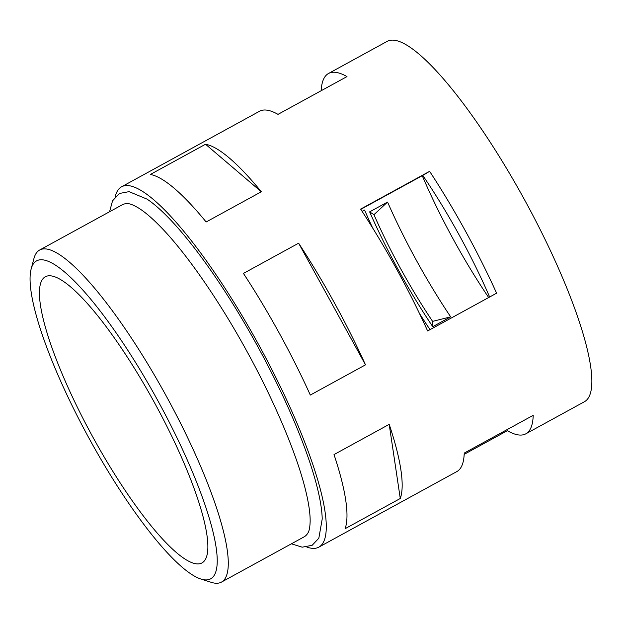 <?xml version="1.0" encoding="UTF-8"?>
<svg xmlns="http://www.w3.org/2000/svg" width="623" height="623" viewBox="0 0 623 623"><rect width="100%" height="100%" fill="white"/><g stroke="black" fill="none" stroke-linecap="round" stroke-linejoin="round"><path stroke-width="0.93" d="M109.57 211.742L112.537 200.84L119.452 193.473L129.054 191.643L147.083 199.142A197.546 42.73 61.3 0 1 256.972 345.103A197.546 42.73 61.3 0 1 322.216 518.99L318.836 538.217L312.123 545.32L302.178 547.181L291.4 543.809M221.469 582.1L304.079 536.87A189.299 40.947 -118.7 0 0 307.91 533.008C309.234 531.061 309.981 527.113 310.153 521.147C310.223 513.811 308.883 504.272 306.134 492.52C297.771 456.55 275.062 402.326 246.63 350.804C218.922 300.224 186.269 253.211 160.936 227.185C152.51 218.494 145.167 212.186 138.921 208.253C133.727 205.115 129.942 203.581 127.567 203.651A189.299 40.947 -118.7 0 0 122.24 204.803L39.631 250.033A189.299 40.947 61.3 0 1 165.757 395.122A189.299 40.947 61.3 0 1 221.469 582.1A189.299 40.947 61.3 0 1 211.252 582.334L200.918 579.04A181.238 39.202 -118.7 0 0 157.362 399.787A181.238 39.202 -118.7 0 0 31.15 269.004A181.238 39.202 -118.7 0 0 89.938 439.908A181.238 39.202 -118.7 0 0 200.918 579.04M93.31 437.899A163.117 35.285 61.3 0 1 45.308 276.776A163.117 35.285 61.3 0 1 153.99 401.796A163.117 35.285 61.3 0 1 201.992 562.919A163.117 35.285 61.3 0 1 93.31 437.899M489.639 297.007A171.169 37.03 -118.7 0 0 459.003 234.707A171.169 37.03 -118.7 0 0 422.76 175.413L360.795 209.344M488.673 297.537A171.169 37.03 61.3 0 1 453.957 240.486A171.169 37.03 61.3 0 1 422.246 175.694M387.561 202.054A171.169 37.03 -118.7 0 0 416.694 260.897A171.169 37.03 -118.7 0 0 450.678 316.85L432.603 321.375L432.751 326.662A171.169 37.03 61.3 0 1 398.775 270.709A171.169 37.03 61.3 0 1 369.641 211.867L387.561 202.054L373.948 214.678A159.091 34.413 -118.7 0 0 432.603 321.375M362.119 211.376L364.572 210.029A171.169 37.03 -118.7 0 0 372.585 227.862M345.087 528.709L400.27 498.493A205.403 44.428 -118.7 0 0 389.196 424.364L334.014 454.58A205.403 44.428 -118.7 0 1 345.087 528.709M115.162 196.923A205.403 44.428 61.3 0 1 121.571 186.799A205.403 44.428 61.3 0 1 258.428 344.231A205.403 44.428 61.3 0 1 318.875 547.126L456.838 471.588A205.403 44.428 -118.7 0 0 464.228 453.092L533.21 415.323A205.403 44.428 61.3 0 1 525.82 433.818A205.403 44.428 61.3 0 1 507.34 430.711L464.174 454.346M318.875 547.126A205.403 44.428 61.3 0 1 306.898 547.08M321.172 90.724A205.403 44.428 61.3 0 1 328.508 73.491L387.14 41.383A205.403 44.428 61.3 0 1 524.005 198.815A205.403 44.428 61.3 0 1 584.452 401.71L525.82 433.818M465.373 230.915A205.403 44.428 61.3 0 1 496.609 293.192L427.627 330.961A205.403 44.428 -118.7 0 0 396.392 268.692A205.403 44.428 -118.7 0 0 360.639 209.102L429.621 171.333A205.403 44.428 61.3 0 1 465.373 230.915M365.499 364.844A205.403 44.428 -118.7 0 0 334.31 302.685A205.403 44.428 -118.7 0 0 298.619 243.196L243.437 273.419A205.403 44.428 -118.7 0 1 279.127 332.9A205.403 44.428 -118.7 0 1 310.316 395.06L365.499 364.844L298.619 243.196M31.15 269.004L33.938 258.522A189.299 40.947 61.3 0 1 39.631 250.033M328.508 73.491A205.403 44.428 61.3 0 1 346.988 76.59L278.006 114.359A205.403 44.428 -118.7 0 0 259.526 111.26L121.571 186.799M206.143 221.983L261.325 191.767A205.403 44.428 -118.7 0 0 205.528 144.248L150.345 174.471A205.403 44.428 -118.7 0 1 206.143 221.983M419.489 313.525A171.169 37.03 -118.7 0 0 430.041 329.645M432.751 326.662L450.678 316.85M261.325 191.767L205.528 144.248M400.27 498.493L389.196 424.364M373.948 214.678L369.641 211.867M362.173 211.462L364.572 210.029M429.621 171.333L422.76 175.413M507.34 430.711L506.818 429.769"/></g></svg>
